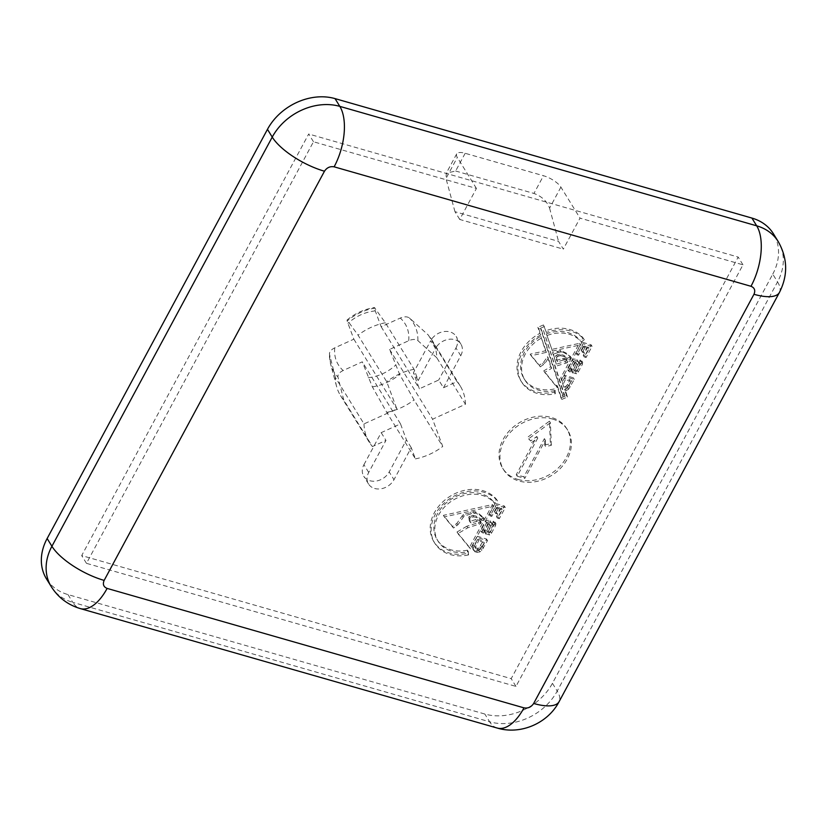 <?xml version="1.0" encoding="UTF-8"?>
<svg xmlns="http://www.w3.org/2000/svg" width="827" height="827" viewBox="0 0 827 827"><rect width="100%" height="100%" fill="white"/><g stroke="black" fill="none" stroke-linecap="round" stroke-linejoin="round"><path stroke-width="0.62" stroke-dasharray="4.13 3.1" d="M374.662 488.478A15.062 12.002 148.4 0 0 393.972 479.701L411.236 447.634L415.412 458.871L386.747 412.342L372.367 386.86L362.278 361.823L343.143 370.527C339.442 372.336 337.705 374.486 337.933 376.998L343.763 400.03L372.429 446.559L385.971 440.398L368.708 472.455A15.062 12.002 148.4 0 0 368.522 483.981A15.062 12.002 148.4 0 0 374.662 488.478M368.708 472.455L363.932 464.702A15.062 12.002 148.4 0 0 363.735 476.228A15.062 12.002 148.4 0 0 369.886 480.725A15.062 12.002 148.4 0 0 389.197 471.948L393.972 479.701M546.378 332.454L543.473 324.949L546.378 332.454A37.877 30.175 -31.6 0 1 570.661 331.027A37.877 30.175 -31.6 0 1 584.296 339.752L581.216 342.027L580.254 340.476L583.335 338.202A37.877 30.175 148.4 0 0 569.7 329.477A37.877 30.175 148.4 0 0 545.417 330.903M546.378 333.839L552.446 351.03L546.378 333.839A34.041 27.115 -31.6 0 1 568.004 332.63A34.041 27.115 -31.6 0 1 580.254 340.476M547.34 335.39A34.041 27.115 -31.6 0 1 568.966 334.18A34.041 27.115 -31.6 0 1 581.216 342.027M467.41 550.182A34.041 27.115 -31.6 0 1 451.035 549.862A34.041 27.115 -31.6 0 1 437.142 539.7A34.041 27.115 -31.6 0 1 443.644 505.4A34.041 27.115 -31.6 0 1 481.211 493.822A34.041 27.115 -31.6 0 1 493.471 501.669L496.541 499.394A37.877 30.175 148.4 0 0 482.906 490.669A37.877 30.175 148.4 0 0 441.111 503.55A37.877 30.175 148.4 0 0 433.875 541.716A37.877 30.175 148.4 0 0 449.34 553.015A37.877 30.175 148.4 0 0 467.555 553.366L467.41 550.182L468.361 551.733A34.041 27.115 -31.6 0 1 451.997 551.413A34.041 27.115 -31.6 0 1 438.093 541.251A34.041 27.115 -31.6 0 1 444.595 506.951A34.041 27.115 -31.6 0 1 482.172 495.373A34.041 27.115 -31.6 0 1 494.422 503.219L493.471 501.669M468.361 551.733L468.506 554.927L467.555 553.366M468.506 554.927A37.877 30.175 -31.6 0 1 450.301 554.566A37.877 30.175 -31.6 0 1 434.837 543.267A37.877 30.175 -31.6 0 1 442.063 505.101A37.877 30.175 -31.6 0 1 483.867 492.22A37.877 30.175 -31.6 0 1 497.503 500.945L494.422 503.219M552.374 419.02A37.67 29.999 -31.6 0 1 567.756 430.257A37.67 29.999 -31.6 0 1 560.561 468.206A37.67 29.999 -31.6 0 1 518.994 481.014A37.67 29.999 -31.6 0 1 503.622 469.777A37.67 29.999 -31.6 0 1 510.807 431.839A37.67 29.999 -31.6 0 1 552.374 419.02M518.043 479.464A37.67 29.999 148.4 0 0 559.61 466.655A37.67 29.999 148.4 0 0 566.795 428.706A37.67 29.999 148.4 0 0 551.423 417.47A37.67 29.999 148.4 0 0 509.856 430.288A37.67 29.999 148.4 0 0 502.671 468.227A37.67 29.999 148.4 0 0 518.043 479.464M544.673 445.009L550.379 443.779L549.417 421.191L527.647 437.266L530.686 440.998L536.816 436.47L516.255 474.667L523.832 476.838L544.404 438.641L544.673 445.009L545.624 446.559L551.34 445.329L550.379 443.779M474.76 547.164L477.251 548.384L478.626 548.012L483.35 540.941L477.624 539.297L474.481 545.861L475.773 547.96M542.088 327.585L540.465 328.267L562.443 395.451L564.055 394.768L543.039 329.136L541.427 329.828L540.465 328.267M567.033 359.507L564.086 358.287L556.86 360.169L556.075 359.559L555.61 355.775L558.039 354.401L563.094 355L567.808 357.802L569.679 357.367L570.33 356.396L561.791 350.452L552.488 352.509L556.313 364.221L565.192 361.492L566.578 360.861L567.033 359.507L567.984 361.058L565.906 358.68M564.045 387.191L566.619 385.816L570.144 379.748L564.417 378.104L562.298 382.519L563.807 387.129L564.996 388.742L566.381 388.37L565.42 386.819M436.77 357.729L417.883 340.641C415.599 339.07 412.549 339.091 408.724 340.703L389.579 349.407L399.679 374.445L414.048 399.927L442.724 446.456L432.593 419.206L465.446 404.258L436.77 357.729A53.486 42.601 148.4 0 0 431.591 339.494A53.486 42.601 148.4 0 0 428.345 335.08L457.021 381.609L443.479 387.77L438.692 380.017L419.392 388.793L413.428 372.77L430.691 340.714L435.478 348.467L418.214 380.523L414.038 369.287L385.361 322.757L374.445 307.561C364.325 309.133 355.207 313.278 347.102 319.987L358.06 335.183L386.726 381.712L396.857 408.962L364.004 423.9L335.338 377.37A53.486 42.601 148.4 0 0 336.579 386.416A53.486 42.601 148.4 0 0 340.517 395.616A53.486 42.601 148.4 0 0 343.763 400.03M335.338 377.37L329.508 354.338C329.28 351.837 331.017 349.687 334.718 347.867L353.853 339.173L347.95 323.295C346.854 320.266 346.771 319.346 347.712 320.535A46.612 37.132 148.4 0 1 375.013 308.12C374.073 306.931 374.155 307.851 375.262 310.88L381.164 326.758L400.299 318.054C404.114 316.441 407.173 316.421 409.458 317.992L428.345 335.08M523.832 476.838L524.794 478.388L545.355 440.191L544.404 438.641M545.355 440.191L545.624 446.559M551.34 445.329L550.379 422.742L549.417 421.191M550.379 422.742L528.598 438.817L527.647 437.266M528.598 438.817L530.686 440.998M531.637 442.548L537.777 438.021L536.816 436.47M537.777 438.021L517.206 476.218L516.255 474.667M517.206 476.218L524.794 478.388M477.624 539.297L478.575 540.848L475.442 547.412L474.481 545.861M475.442 547.412L475.721 548.714M476.724 549.51L478.202 549.934L477.251 548.384M478.202 549.934L479.588 549.562L478.626 548.012M479.588 549.562L480.787 548.559L479.825 546.998M480.787 548.559L481.79 547.174L480.838 545.624M481.79 547.174L484.312 542.491L483.35 540.941M484.312 542.491L478.575 540.848M562.443 395.451L563.394 397.001L565.017 396.319L564.055 394.768M565.017 396.319L543.039 329.136M541.427 329.828L563.394 397.001M565.192 361.492L566.144 363.043L567.529 362.412L566.578 360.861M567.529 362.412L567.984 361.058M566.857 360.231L565.037 359.848L564.086 358.287M565.037 359.848L563.549 359.941L562.598 358.391M563.549 359.941L557.822 361.719L556.86 360.169M557.822 361.719L556.075 359.559M557.026 361.11L556.571 357.326L555.61 355.775M556.571 357.326L557.615 356.592L556.654 355.041M557.615 356.592L559 355.961L558.039 354.401M559 355.961L560.52 355.682L559.569 354.132M560.52 355.682L564.055 356.551L563.094 355M564.055 356.551L568.769 359.352L567.808 357.802M568.769 359.352L570.64 358.918L569.679 357.367M570.64 358.918L571.292 357.946L570.33 356.396M571.292 357.946L565.802 352.622M566.764 354.173L562.742 352.002L561.791 350.452M562.742 352.002L561.026 351.909L560.075 350.359M561.026 351.909L558.184 352.581L557.233 351.03M558.184 352.581L553.439 354.059L552.488 352.509M553.439 354.059L556.313 364.221M557.274 365.772L566.144 363.043M562.298 382.519L563.807 387.129M566.381 388.37L567.58 387.367L566.619 385.816M567.58 387.367L568.583 385.982L567.632 384.431M568.583 385.982L571.106 381.299L570.144 379.748M571.106 381.299L565.368 379.655L564.417 378.104M565.368 379.655L563.259 384.069M329.425 353.574L330.573 363.932A46.612 37.132 148.4 0 1 329.508 354.338L329.435 353.574M473.561 550.41L473.158 548.487L473.923 546.078L478.368 537.829L487.506 540.579L481.79 550.451L479.815 551.94L476.114 552.364L472.61 548.859L475.153 550.813L478.854 550.389L482.472 546.606L486.545 539.028L477.417 536.278L478.368 537.829M496.272 507.974L491.745 516.389L490.153 515.934L496.097 504.904L505.297 507.54L499.291 518.684L497.42 518.147L502.072 509.504L499.911 508.884L497.244 513.846L495.621 513.453L498.267 508.543L496.272 507.974L495.321 506.424L497.306 506.992L494.67 511.903L496.283 512.295L498.96 507.333L501.11 507.954L496.469 516.596L498.34 517.133L504.336 505.99L495.146 503.354L496.097 504.904M457.951 533.57L470.449 548.87L493.409 506.124L444.326 516.906L453.496 528.039L457.879 524.856L464.164 516.038L471.39 513.774L475.949 513.195L479.97 515.355L484.498 519.139L483.847 520.111L481.976 520.545L477.262 517.743L473.726 516.875L470.821 517.785L469.777 518.519L470.243 522.302L471.028 522.912L478.244 521.031L481.2 522.25L480.735 523.605L467.834 527.771L457.951 533.57L457 532.019L469.488 547.319L492.447 504.573L443.375 515.355L452.545 526.489L456.928 523.295L463.203 514.477L474.998 511.644L479.009 513.805L483.537 517.588L482.885 518.56L481.014 518.994L476.3 516.193L472.775 515.324L469.86 516.234L468.816 516.968L469.281 520.752L470.067 521.361L475.804 519.573L479.112 519.873L480.239 520.7L479.784 522.054L478.399 522.685L466.873 526.22L467.834 527.771M488.468 521.754L491.496 522.829L490.039 520.731L487.506 520.204L485.542 521.175L480.921 530.986L482.213 531.74L486.71 522.416L488.695 522.984L484.498 532.009L488.747 533.477L490.473 531.73L494.618 524.039L494.928 522.002L493.461 521.196L488.488 531.161L486.669 530.634L490.887 522.323L490.039 520.731L491.848 523.873L487.63 532.185L489.45 532.712L494.008 523.015L495.88 523.553L495.569 525.59L491.434 533.281L489.698 535.028L485.449 533.56L489.656 524.535L487.672 523.967L483.175 533.291L481.872 532.536L486.493 522.726L488.468 521.754L487.506 520.204M583.066 346.782L578.538 355.197L576.946 354.742L582.89 343.712L592.08 346.348L586.085 357.491L584.213 356.954L588.865 348.312L586.705 347.702L584.038 352.653L582.415 352.261L585.061 347.35L583.066 346.782L582.115 345.231L584.1 345.8L581.464 350.71L583.076 351.103L585.754 346.151L587.904 346.761L583.252 355.403L585.134 355.941L591.129 344.797L581.939 342.161L582.89 343.712M540.796 334.945L539.835 333.395A37.877 30.175 148.4 0 0 520.669 380.523A37.877 30.175 148.4 0 0 554.348 392.184L554.204 388.99L555.155 390.54L555.299 393.735A37.877 30.175 -31.6 0 1 521.63 382.074A37.877 30.175 -31.6 0 1 540.796 334.945L538.811 328.877L544.424 326.5M552.446 351.03L580.203 344.931L561.709 379.355L562.463 381.65L565.161 376.636L574.3 379.386L568.583 389.259L565.513 390.964L567.487 397.012L561.864 399.389L557.739 386.757L557.243 387.677L544.745 372.377L551.702 368.294L548.415 358.246L544.673 363.663L540.289 366.847L531.12 355.713L546.482 352.343L540.796 336.341L545.52 350.793L530.169 354.163L539.328 365.296L543.721 362.112L547.453 356.695L550.741 366.743L543.794 370.827L556.282 386.126L556.778 385.206L560.913 397.839L566.536 395.461L564.552 389.414L567.632 387.708L573.338 377.836L564.2 375.086L561.512 380.1L560.758 377.805L579.241 343.381L551.495 349.48M555.155 390.54A34.041 27.115 -31.6 0 1 524.887 380.058A34.041 27.115 -31.6 0 1 541.757 337.892M575.261 360.562L578.28 361.637L576.832 359.538L574.3 359.011L572.336 359.983L567.715 369.793L569.007 370.548L573.504 361.223L575.489 361.792L571.292 370.816L575.54 372.284L577.267 370.537L581.412 362.846L581.722 360.81L580.254 360.003L575.282 369.969L573.462 369.442L577.68 361.13L576.832 359.538L578.631 362.681L574.424 370.992L576.243 371.519L580.802 361.823L582.673 362.36L582.363 364.397L578.228 372.088L576.491 373.845L572.243 372.367L576.45 363.342L574.465 362.774L569.968 372.098L568.666 371.344L573.287 361.533L575.261 360.562L574.3 359.011M363.932 464.702L381.195 432.645L400.506 423.858L406.46 439.881L389.197 471.948M400.506 423.858L362.278 361.823M411.236 447.634L406.46 439.881M386.747 412.342A53.486 42.601 148.4 0 0 414.048 399.927M381.164 326.758L419.392 388.793M443.479 387.77L460.742 355.703L455.956 347.95L438.692 380.017M455.956 347.95A15.062 12.002 148.4 0 0 456.153 336.424A15.062 12.002 148.4 0 0 443.541 331.637A15.062 12.002 148.4 0 0 430.691 340.714M418.214 380.523L413.428 372.77M385.361 322.757A53.486 42.601 148.4 0 0 358.06 335.183M381.195 432.645L385.971 440.398M459.74 219.455L454.964 211.691L558.545 241.381L563.321 249.134L580.016 218.132L742.977 264.826L515.976 686.41L86.473 563.332L313.474 141.758L476.435 188.453L459.74 219.455L563.321 249.134M473.923 546.078L472.972 544.528L472.196 546.936L472.61 548.859M477.417 536.278L472.972 544.528M473.158 548.487L472.196 546.936M474.925 551.888L473.964 550.337M476.114 552.364L475.153 550.813M477.396 552.405L476.445 550.854M479.815 551.94L478.854 550.389M481.79 550.451L480.838 548.901M483.423 548.156L482.472 546.606M487.506 540.579L486.545 539.028M490.153 515.934L489.202 514.384L490.793 514.839L495.321 506.424M495.146 503.354L489.202 514.384M491.745 516.389L490.793 514.839M498.267 508.543L497.306 506.992M495.621 513.453L494.67 511.903M497.244 513.846L496.283 512.295M499.911 508.884L498.96 507.333M502.072 509.504L501.11 507.954M497.42 518.147L496.469 516.596M499.291 518.684L498.34 517.133M505.297 507.54L504.336 505.99M497.503 500.945L496.541 499.394M466.873 526.22L457 532.019M458.83 534.914L457.879 533.363M470.449 548.87L469.488 547.319M493.409 506.124L492.447 504.573M444.326 516.906L443.375 515.355M453.496 528.039L452.545 526.489M456.711 525.931L455.76 524.38M457.879 524.856L456.928 523.295M463.11 517.278L462.148 515.728M464.164 516.038L463.203 514.477M471.39 513.774L470.439 512.223M474.233 513.102L473.282 511.551M475.949 513.195L474.998 511.644M479.97 515.355L479.009 513.805M484.498 519.139L483.537 517.588M483.847 520.111L482.885 518.56M481.976 520.545L481.014 518.994M477.262 517.743L476.3 516.193M473.726 516.875L472.775 515.324M472.207 517.144L471.245 515.593M470.821 517.785L469.86 516.234M469.777 518.519L468.816 516.968M470.243 522.302L469.281 520.752M471.028 522.912L470.067 521.361M476.755 521.134L475.804 519.573M478.244 521.031L477.293 519.48M480.063 521.423L479.112 519.873M481.2 522.25L480.239 520.7M480.735 523.605L479.784 522.054M479.35 524.235L478.399 522.685M486.493 522.726L485.542 521.175M482.42 530.303L481.459 528.753M481.872 532.536L480.921 530.986M483.175 533.291L482.213 531.74M484.519 531.037L483.557 529.487M484.064 530.655L483.113 529.104M487.672 523.967L486.71 522.416M489.656 524.535L488.695 522.984M485.935 531.441L484.973 529.89M485.449 533.56L484.498 532.009M485.894 534.201L484.932 532.65M489.698 535.028L488.747 533.477M491.434 533.281L490.473 531.73M495.569 525.59L494.618 524.039M495.88 523.553L494.928 522.002M494.412 522.747L493.461 521.196M494.008 523.015L493.057 521.465M492.954 524.969L492.003 523.419M493.523 525.135L492.572 523.584M489.45 532.712L488.488 531.161M487.63 532.185L486.669 530.634M490.835 526.23L489.884 524.68M491.848 523.873L490.887 522.323M576.946 354.742L575.995 353.191L577.587 353.646L582.115 345.231M581.939 342.161L575.995 353.191M578.538 355.197L577.587 353.646M585.061 347.35L584.1 345.8M582.415 352.261L581.464 350.71M584.038 352.653L583.076 351.103M586.705 347.702L585.754 346.151M588.865 348.312L587.904 346.761M584.213 356.954L583.252 355.403M586.085 357.491L585.134 355.941M592.08 346.348L591.129 344.797M538.811 328.877L537.85 327.327L539.835 333.395M543.473 324.949L537.85 327.327M555.299 393.735L554.348 392.184M554.204 388.99A34.041 27.115 -31.6 0 1 523.936 378.508A34.041 27.115 -31.6 0 1 540.796 336.341M546.482 352.343L545.52 350.793M531.12 355.713L530.169 354.163M540.289 366.847L539.328 365.296M543.504 364.738L542.553 363.187M544.673 363.663L543.721 362.112M548.415 358.246L547.453 356.695M551.702 368.294L550.741 366.743M544.745 372.377L543.794 370.827M545.624 373.721L544.673 372.171M557.243 387.677L556.282 386.126M557.739 386.757L556.778 385.206M561.864 399.389L560.913 397.839M567.487 397.012L566.536 395.461M565.513 390.964L564.552 389.414M566.609 390.747L565.647 389.197M568.583 389.259L567.632 387.708M570.216 386.964L569.255 385.413M574.3 379.386L573.338 377.836M565.161 376.636L564.2 375.086M562.463 381.65L561.512 380.1M561.709 379.355L560.758 377.805M580.203 344.931L579.241 343.381M584.296 339.752L583.335 338.202M573.287 361.533L572.336 359.983M569.214 369.121L568.252 367.56M568.666 371.344L567.715 369.793M569.968 372.098L569.007 370.548M571.312 369.845L570.351 368.294M570.857 369.462L569.906 367.912M574.465 362.774L573.504 361.223M576.45 363.342L575.489 361.792M572.729 370.248L571.767 368.697M572.243 372.367L571.292 370.816M572.687 373.008L571.726 371.457M576.491 373.845L575.54 372.284M578.228 372.088L577.267 370.537M582.363 364.397L581.412 362.846M582.673 362.36L581.722 360.81M581.205 361.554L580.254 360.003M580.802 361.823L579.841 360.272M579.748 363.777L578.797 362.226M580.316 363.942L579.365 362.391M576.243 371.519L575.282 369.969M574.424 370.992L573.462 369.442M577.628 365.038L576.677 363.487M578.631 362.681L577.68 361.13M415.412 458.871A53.486 42.601 148.4 0 0 442.724 446.456M389.579 349.407L432.593 419.206M465.446 404.258A53.486 42.601 148.4 0 0 460.257 386.023A53.486 42.601 148.4 0 0 457.021 381.609M460.742 355.703A15.062 12.002 148.4 0 0 460.928 344.177A15.062 12.002 148.4 0 0 448.317 339.39A15.062 12.002 148.4 0 0 435.478 348.467M414.038 369.287A53.486 42.601 148.4 0 0 386.726 381.712M353.853 339.173L396.857 408.962M364.004 423.9A53.486 42.601 148.4 0 0 369.193 442.145A53.486 42.601 148.4 0 0 372.429 446.559M465.167 153.295L455.636 171.003L446.291 173.205L445.991 178.467L457.321 157.43A15.062 5.355 -151.7 0 1 456.68 153.905A15.062 5.355 -151.7 0 1 465.167 153.295L543.494 175.737A15.062 5.355 -151.7 0 1 560.902 187.119L580.016 218.132M455.636 171.003L533.953 193.446L543.494 175.737M560.902 187.119L549.583 208.146C546.967 201.24 541.768 196.34 533.953 193.446M549.583 208.146L558.545 241.381M454.964 211.691L445.991 178.467M476.435 188.453L457.321 157.43M313.474 141.758L308.698 134.005L81.697 555.579L511.2 678.657L738.191 257.073L308.698 134.005M86.473 563.332L81.697 555.579M515.976 686.41L511.2 678.657M742.977 264.826L738.191 257.073M552.436 683.309L557.212 691.062L777.535 281.883L772.749 274.13L552.436 683.309A52.732 42.001 -31.6 0 1 484.849 714.042L67.99 594.592A52.732 42.001 -31.6 0 1 46.457 578.859M772.749 274.13A52.732 42.001 148.4 0 0 773.431 233.803M408.724 340.703C409.53 331.513 406.719 323.957 400.299 318.054M368.18 377.701C378.394 376.564 387.501 372.429 395.482 365.286M334.718 347.867C333.912 357.068 336.713 364.614 343.143 370.527M375.262 310.88C365.038 312.017 355.941 316.152 347.95 323.295M372.367 386.86A46.612 37.132 148.4 0 0 399.679 374.445M417.883 340.641A46.612 37.132 148.4 0 0 409.458 317.992M336.579 386.416L330.573 363.932A46.612 37.132 148.4 0 0 337.933 376.998M67.99 594.592L72.766 602.345L489.636 721.795L484.849 714.042M51.243 586.612A52.732 42.001 148.4 0 0 72.766 602.345A45.196 22.112 106 0 0 80.343 608.6M497.213 728.049A45.196 22.112 -74 0 1 489.636 721.795A52.732 42.001 148.4 0 0 557.212 691.062A45.196 16.064 28.3 0 1 559.114 701.637M779.427 292.458A45.196 16.064 -151.7 0 0 777.535 281.883A52.732 42.001 148.4 0 0 778.207 241.556M437.142 539.7L438.093 541.251M433.875 541.716L434.837 543.267M566.795 428.706L567.756 430.257M502.671 468.227L503.622 469.777M520.669 380.523L521.63 382.074M523.936 378.508L524.887 380.058M368.522 483.981L363.735 476.228M460.257 386.023L431.591 339.494M460.928 344.177L456.153 336.424M369.193 442.145L340.517 395.616M456.68 153.905L446.291 173.205"/><path stroke-width="1.24" d="M267.462 129.343L272.238 137.096L51.915 546.275A52.732 42.001 148.4 0 0 51.243 586.612L46.457 578.859A52.732 42.001 -31.6 0 1 47.139 538.522L267.462 129.343A52.732 42.001 -31.6 0 1 335.038 98.609L751.908 218.07L756.684 225.823L339.814 106.373L335.038 98.609M533.653 703.477C531.234 707.095 528.019 708.563 523.998 707.86L107.128 588.411C103.53 586.922 102.538 584.255 104.15 580.399L324.473 171.22A45.196 16.064 -151.7 0 1 272.238 137.096A52.732 42.001 148.4 0 1 339.814 106.373A45.196 22.112 106 0 1 334.129 166.827L750.988 286.287C754.586 287.765 755.578 290.442 753.966 294.288L533.653 703.477A45.196 16.064 28.3 0 0 559.114 701.637L779.427 292.458C788.09 275.298 787.686 258.334 778.207 241.556L773.431 233.803A52.732 42.001 148.4 0 0 751.908 218.07M104.15 580.399A45.196 16.064 28.3 0 1 51.915 546.275L47.139 538.522M778.207 241.556A52.732 42.001 148.4 0 0 756.684 225.823A45.196 22.112 -74 0 1 750.988 286.287M107.128 588.411A45.196 22.112 106 0 1 80.343 608.6C67.917 604.909 58.221 597.58 51.243 586.612M324.473 171.22C326.882 167.602 330.107 166.134 334.129 166.827M559.114 701.637C547.908 723.263 520.638 735.151 497.213 728.049A45.196 22.112 -74 0 0 523.998 707.86M779.427 292.458A45.196 16.064 -151.7 0 1 753.966 294.288M80.343 608.6L497.213 728.049"/></g></svg>
